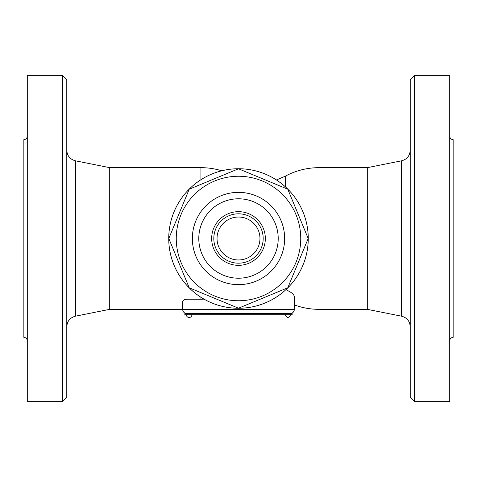 <?xml version="1.0" encoding="UTF-8"?>
<svg xmlns="http://www.w3.org/2000/svg" width="477" height="477" viewBox="0 0 477 477"><rect width="100%" height="100%" fill="white"/><g stroke="black" fill="none" stroke-linecap="round" stroke-linejoin="round"><path stroke-width="0.72" d="M168.739 238.5A69.761 69.761 0 0 1 273.381 178.088A69.761 69.761 0 0 1 273.381 298.912A69.761 69.761 0 0 1 168.739 238.5M287.786 189.214L308.202 238.5L287.786 287.786L238.5 308.202L189.214 287.786L168.798 238.5L189.214 189.214L238.5 168.798L287.786 189.214L308.202 238.5L287.786 287.786L238.5 308.202L189.214 287.786L168.798 238.5L189.214 189.214L238.5 168.798L287.786 189.214M300.748 238.5A62.248 62.248 0 0 0 207.376 184.593A62.248 62.248 0 0 0 207.376 292.407A62.248 62.248 0 0 0 300.748 238.5M284.65 238.5A46.15 46.15 0 0 1 215.425 278.467A46.15 46.15 0 0 1 215.425 198.533A46.15 46.15 0 0 1 284.65 238.5M278.21 238.5A39.71 39.71 0 0 1 218.645 272.892A39.71 39.71 0 0 1 218.645 204.108A39.71 39.71 0 0 1 278.21 238.5A39.71 39.71 0 0 1 238.5 278.21A39.71 39.71 0 0 1 198.79 238.5A39.71 39.71 0 0 1 238.5 198.79A39.71 39.71 0 0 1 278.21 238.5M221.727 170.784A70.834 70.834 0 0 0 200.936 167.665L109.71 167.665L109.71 309.334L182.691 309.334A4.293 4.293 0 0 0 186.984 313.627L186.984 309.334L182.691 309.334L182.691 301.595C182.84 300.26 184.271 299.467 186.984 299.21L200.936 299.21A60.71 60.71 0 0 0 204.001 299.133M186.984 314.701L186.984 313.627L184.837 313.627L184.837 314.701L292.162 314.701L292.162 313.627L290.016 313.627A4.293 4.293 0 0 0 294.309 309.334L294.309 296.563L294.309 309.334L290.016 309.334L290.016 313.627A4.293 4.293 0 0 0 294.309 309.334M186.984 313.627L290.016 313.627L290.016 314.701M286.081 289.515A60.71 60.71 0 0 0 290.016 291.852C292.634 293.421 294.065 294.989 294.309 296.563L294.309 304.892L294.309 296.563M293.456 294.685L293.057 294.214M66.78 238.5L66.78 79.659L62.487 75.366L62.487 401.634L66.78 397.341L66.78 238.5M62.487 75.366L27.284 75.366L27.284 401.634L62.487 401.634M27.284 340.781C27.076 338.7 25.931 337.555 23.85 337.346L23.85 139.654C25.931 139.445 27.076 138.3 27.284 136.219M276.439 179.96L285.407 176.132L285.407 186.865M294.309 304.892A70.834 70.834 0 0 0 318.994 309.334L318.994 167.665L367.29 167.665L367.29 309.334L401.592 316.197C406.959 317.658 409.838 321.17 410.22 326.721M410.22 238.5L410.22 397.341L414.513 401.634L414.513 75.366L410.22 79.659L410.22 238.5M414.513 401.634L449.716 401.634L449.716 75.366L414.513 75.366M449.716 136.219C449.924 138.3 451.069 139.445 453.15 139.654L453.15 337.346C451.069 337.555 449.924 338.7 449.716 340.781M211.669 238.5A26.831 26.831 0 0 0 251.916 261.736A26.831 26.831 0 0 0 251.916 215.264A26.831 26.831 0 0 0 211.669 238.5M213.815 238.5A24.685 24.685 0 0 0 250.842 259.876A24.685 24.685 0 0 0 250.842 217.124A24.685 24.685 0 0 0 213.815 238.5A24.685 24.685 0 0 0 250.842 259.876A24.685 24.685 0 0 0 250.842 217.124A24.685 24.685 0 0 0 213.815 238.5M200.936 297.284L200.936 299.21M200.936 167.665L200.936 179.716M290.016 291.852L290.016 309.334L186.984 309.334L186.984 299.21M109.71 309.334L75.408 316.197L75.408 160.803C70.041 159.342 67.162 155.83 66.78 150.279M367.29 167.665L401.592 160.803L401.592 316.197M217.035 238.5A21.465 21.465 0 0 0 249.232 257.091A21.465 21.465 0 0 0 249.232 219.909A21.465 21.465 0 0 0 217.035 238.5M290.66 314.701C288.8 318.302 286.939 318.302 285.079 314.701M186.34 314.701A2.79 2.79 0 0 0 189.13 317.491A2.79 2.79 0 0 0 191.921 314.701M109.71 167.665L75.408 160.803M75.408 316.197C70.041 317.658 67.162 321.17 66.78 326.721M318.994 167.665A70.834 70.834 0 0 0 285.407 176.132M318.994 309.334L367.29 309.334M401.592 160.803C406.959 159.342 409.838 155.83 410.22 150.279M259.965 238.5A21.465 21.465 0 0 0 227.767 219.909A21.465 21.465 0 0 0 227.767 257.091A21.465 21.465 0 0 0 259.965 238.5"/></g></svg>

